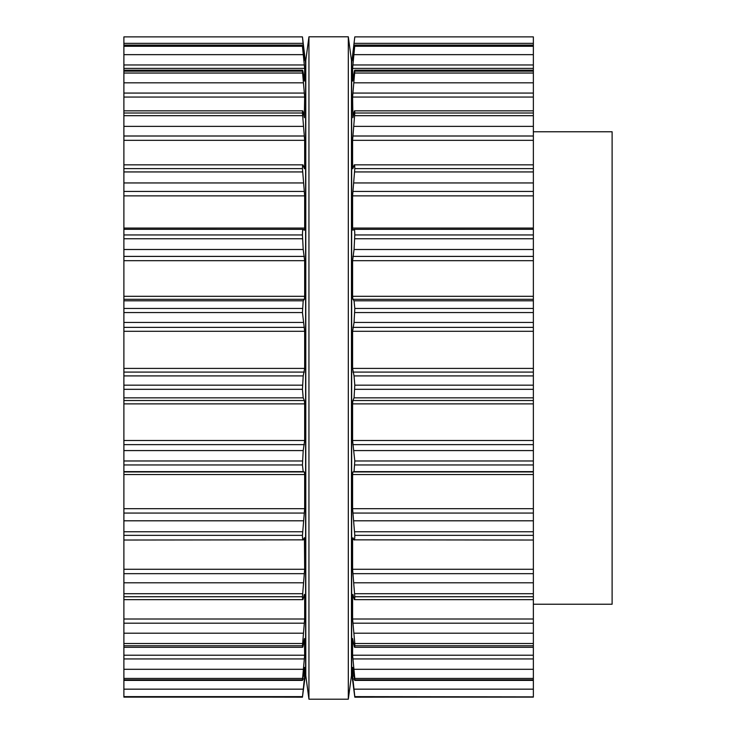 <?xml version="1.0" encoding="UTF-8"?>
<svg xmlns="http://www.w3.org/2000/svg" width="736" height="736" viewBox="0 0 736 736"><rect width="100%" height="100%" fill="white"/><g stroke="black" fill="none" stroke-linecap="round" stroke-linejoin="round"><path stroke-width="1.1" d="M351.468 60.426L351.468 675.574L348.312 699.2L348.312 36.8L348.312 699.2L308.945 699.2L348.312 699.2L351.468 675.574L351.468 60.426L348.312 36.8L308.945 36.8L308.945 699.2L308.945 36.8L348.312 36.8L351.468 60.426M305.79 60.426L305.79 675.574L308.945 699.2L305.79 675.574L305.79 60.426L308.945 36.8L305.79 60.426M533.361 131.762L612.113 131.762L612.113 604.238L533.361 604.238M533.361 696.882L354.798 697.176L354.798 696.633L533.361 696.882M533.361 36.883L354.798 36.883L533.361 36.883L533.361 696.633M533.361 697.121L354.798 697.121L352.673 680.616M533.361 680.404L354.734 680.404L352.59 667.359L352.59 675.942L354.798 696.633M533.361 679.852L354.798 679.852L354.798 678.436L533.361 678.436M354.053 645.27C354.494 647.754 354.743 647.928 354.798 645.785C354.743 647.928 354.494 647.754 354.053 645.27L352.59 638.526L352.59 655.215L354.798 678.436M533.361 645.785L354.798 645.785L354.798 643.503L533.361 643.503M352.765 168.783L352.59 167.376L352.894 168.59L354.053 165.324C354.494 164.045 354.743 165.131 354.798 168.608L352.59 195.868L352.59 228.068L352.894 230.23L354.053 229.328C354.494 228.942 354.743 230.819 354.798 234.95L354.053 249.504L352.59 260.682L352.59 296.314L352.894 299.304L354.053 300.803L354.798 308.458L354.053 322.451L352.59 331.292L352.59 368.414L354.053 375.912L354.798 385.176L354.053 397.845L352.894 400.522L352.59 403.88L352.59 440.505L354.798 460.975L354.053 471.629L352.894 471.932L352.59 474.527L352.59 508.677L354.798 535.357C354.743 539.184 354.494 540.675 354.053 539.838L352.894 537.74L352.59 539.433L352.59 569.268L354.798 596.74C354.743 599.803 354.494 600.484 354.053 598.773L352.894 594.394L352.59 595.102L352.59 619.004L354.798 643.503M352.894 594.394L352.59 595.102L352.894 594.394M533.361 599.656L354.458 599.656L354.053 598.773M533.361 540.031L354.053 539.838M354.053 229.328L533.361 229.292M354.053 165.324L354.366 164.846L533.361 164.846M353.317 167.376L352.59 167.376L352.59 140.328L533.361 140.328M352.894 117.686L354.053 112.249C354.494 110.133 354.743 110.391 354.798 113.013L352.59 140.328M354.053 112.249L354.55 110.842L533.361 110.842M352.93 117.493L352.59 97.06L533.361 97.06M352.894 80.288L354.053 72.965C354.494 70.132 354.743 69.534 354.798 71.171L352.59 97.06M533.361 70.196L354.688 70.196L354.798 71.171L533.361 71.171M352.737 81.116L352.59 68.393L533.361 68.393M352.59 680.616L351.661 672.824L351.661 63.176L354.798 36.883L352.59 55.89L352.599 60.269L354.798 45.328L352.59 68.393M533.361 45.089L354.77 45.089L533.361 45.328M123.887 696.882L302.459 697.176L304.667 675.942L304.667 667.359L302.514 680.404L123.887 680.404L123.887 696.882M123.887 36.883L302.45 36.883L123.887 36.883L123.887 680.404M123.887 697.121L302.45 697.121L304.584 680.616M123.887 679.852L302.45 679.852L304.667 655.215L304.428 638.526M304.364 638.839L303.204 645.27C302.763 647.754 302.514 647.928 302.45 645.785C302.514 647.928 302.763 647.754 303.204 645.27M123.887 645.785L302.45 645.785L304.667 619.004L304.667 595.102L304.364 594.394L304.667 595.102L304.364 594.394L303.204 598.773C302.763 600.484 302.514 599.803 302.45 596.74L304.667 569.268L304.446 537.657M123.887 599.656L302.79 599.656L303.204 598.773M304.364 537.74L303.204 539.838C302.763 540.675 302.514 539.184 302.45 535.357L304.667 508.677L304.667 474.527L304.364 471.932L303.204 471.629L302.45 464.95L303.204 450.579L304.667 440.505L304.667 403.88L304.364 400.522L303.204 397.845L302.45 389.326L303.204 375.912L304.667 368.414L304.667 331.292L302.45 312.552L303.204 300.803L304.364 299.304L304.667 296.314L304.667 260.682L303.204 249.504L302.45 234.95C302.514 230.819 302.763 228.942 303.204 229.328L123.887 229.292M123.887 540.031L303.204 539.838M303.204 229.328L304.4 230.248L304.667 228.068L304.667 195.868L302.45 168.608C302.514 165.131 302.763 164.045 303.204 165.324L302.892 164.846L123.887 164.846M303.204 165.324L304.364 168.59L304.667 167.376L304.492 168.783M303.931 167.376L304.667 167.376L304.667 140.328L302.45 113.013C302.514 110.391 302.763 110.133 303.204 112.249L302.708 110.842L123.887 110.842M303.204 112.249L304.364 117.686M304.327 117.493L304.667 97.06L302.45 71.171C302.514 69.534 302.763 70.132 303.204 72.965L304.364 80.288M123.887 70.196L302.57 70.196L302.45 71.171L123.887 71.171M304.511 81.116L304.667 68.393L302.45 46.285L304.667 60.205L302.45 36.883L305.596 63.176L305.596 672.824L304.667 680.616M123.887 45.089L302.487 45.089L123.887 45.328M354.053 689.163L533.361 689.163M352.894 679.024L354.393 679.024M352.59 675.942L353.924 675.942M354.053 669.3L533.361 669.3M352.894 658.95L533.361 658.95M352.59 655.215L533.361 655.215M354.053 633.19L533.361 633.19M352.894 623.19L533.361 623.19M352.59 619.004L533.361 619.004M352.59 595.102L353.078 595.102M354.798 596.74L533.361 596.74M354.798 593.713L533.361 593.713M354.053 582.792L533.361 582.792M352.894 573.666L533.361 573.666M352.59 569.268L533.361 569.268M352.59 539.433L353.832 539.433M354.798 535.357L533.361 535.357M354.798 531.76L533.361 531.76M354.053 520.803L533.361 520.803M352.894 513.066L533.361 513.066M352.59 508.677L533.361 508.677M352.59 474.527L533.361 474.527M352.894 471.932L533.361 471.932M354.053 471.629L533.361 471.629M354.798 464.95L533.361 464.95M354.798 460.975L533.361 460.975M354.053 450.579L533.361 450.579M352.894 444.636L533.361 444.636M352.59 440.505L533.361 440.505M352.59 403.88L533.361 403.88M352.894 400.522L533.361 400.522M354.053 397.845L533.361 397.845M354.798 389.326L533.361 389.326M354.798 385.176L533.361 385.176M354.053 375.912L533.361 375.912M352.894 372.085L533.361 372.085M352.59 368.414L533.361 368.414M352.59 331.292L533.361 331.292M352.894 327.364L533.361 327.364M354.053 322.451L533.361 322.451M354.798 312.552L533.361 312.552M354.798 308.458L533.361 308.458M354.053 300.803L533.361 300.803M352.894 299.304L533.361 299.304M352.59 296.314L533.361 296.314M352.59 260.682L533.361 260.682M352.894 256.395L533.361 256.395M354.053 249.504L533.361 249.504M354.798 238.758L533.361 238.758M354.798 234.95L533.361 234.95M352.59 228.068L533.361 228.068L352.59 228.068M352.59 195.868L533.361 195.868M352.894 191.443L533.361 191.443M354.053 182.951L533.361 182.951M354.798 171.939L533.361 171.939M354.798 168.608L533.361 168.608M352.894 136.004L533.361 136.004M354.053 126.371L533.361 126.371M354.798 115.69L533.361 115.69M354.798 113.013L533.361 113.013M352.894 93.076L533.361 93.076M354.053 82.828L533.361 82.828M354.798 73.039L533.361 73.039M352.894 64.97L533.361 64.97M354.053 54.648L533.361 54.648M354.798 46.285L533.361 46.285M352.59 55.89L353.216 55.89M352.894 53.194L353.574 53.194M354.053 43.36L533.361 43.36M123.887 696.633L302.45 696.633M123.887 689.163L303.204 689.163M302.864 679.024L304.364 679.024M303.333 675.942L304.667 675.942M123.887 678.436L302.45 678.436M123.887 669.3L303.204 669.3M123.887 658.95L304.364 658.95M123.887 655.215L304.667 655.215M123.887 643.503L302.45 643.503M123.887 633.19L303.204 633.19M123.887 623.19L304.364 623.19M123.887 619.004L304.667 619.004M304.18 595.102L304.667 595.102M123.887 596.74L302.45 596.74M123.887 593.713L302.45 593.713M123.887 582.792L303.204 582.792M123.887 573.666L304.364 573.666M123.887 569.268L304.667 569.268M303.425 539.433L304.667 539.433M123.887 535.357L302.45 535.357M123.887 531.76L302.45 531.76M123.887 520.803L303.204 520.803M123.887 513.066L304.364 513.066M123.887 508.677L304.667 508.677M123.887 474.527L304.667 474.527M123.887 471.932L304.364 471.932M123.887 471.629L303.204 471.629M123.887 464.95L302.45 464.95M123.887 460.975L302.45 460.975M123.887 450.579L303.204 450.579M123.887 444.636L304.364 444.636M123.887 440.505L304.667 440.505M123.887 403.88L304.667 403.88M123.887 400.522L304.364 400.522M123.887 397.845L303.204 397.845M123.887 389.326L302.45 389.326M123.887 385.176L302.45 385.176M123.887 375.912L303.204 375.912M123.887 372.085L304.364 372.085M123.887 368.414L304.667 368.414M123.887 331.292L304.667 331.292M123.887 327.364L304.364 327.364M123.887 322.451L303.204 322.451M123.887 312.552L302.45 312.552M123.887 308.458L302.45 308.458M123.887 300.803L303.204 300.803M123.887 299.304L304.364 299.304M123.887 296.314L304.667 296.314M123.887 260.682L304.667 260.682M123.887 256.395L304.364 256.395M123.887 249.504L303.204 249.504M123.887 238.758L302.45 238.758M123.887 234.95L302.45 234.95M123.887 228.068L304.667 228.068L123.887 228.068M123.887 195.868L304.667 195.868M123.887 191.443L304.364 191.443M123.887 182.951L303.204 182.951M123.887 171.939L302.45 171.939M123.887 168.608L302.45 168.608M123.887 140.328L304.667 140.328M123.887 136.004L304.364 136.004M123.887 126.371L303.204 126.371M123.887 115.69L302.45 115.69M123.887 113.013L302.45 113.013M123.887 97.06L304.667 97.06M123.887 93.076L304.364 93.076M123.887 82.828L303.204 82.828M123.887 73.039L302.45 73.039M123.887 68.393L304.667 68.393M123.887 64.97L304.364 64.97M123.887 54.648L303.204 54.648M123.887 46.285L302.45 46.285M304.032 55.89L304.667 55.89M303.683 53.194L304.364 53.194M123.887 43.36L303.204 43.36M533.361 647.303L354.623 647.303M302.634 647.303L123.887 647.303"/></g></svg>
